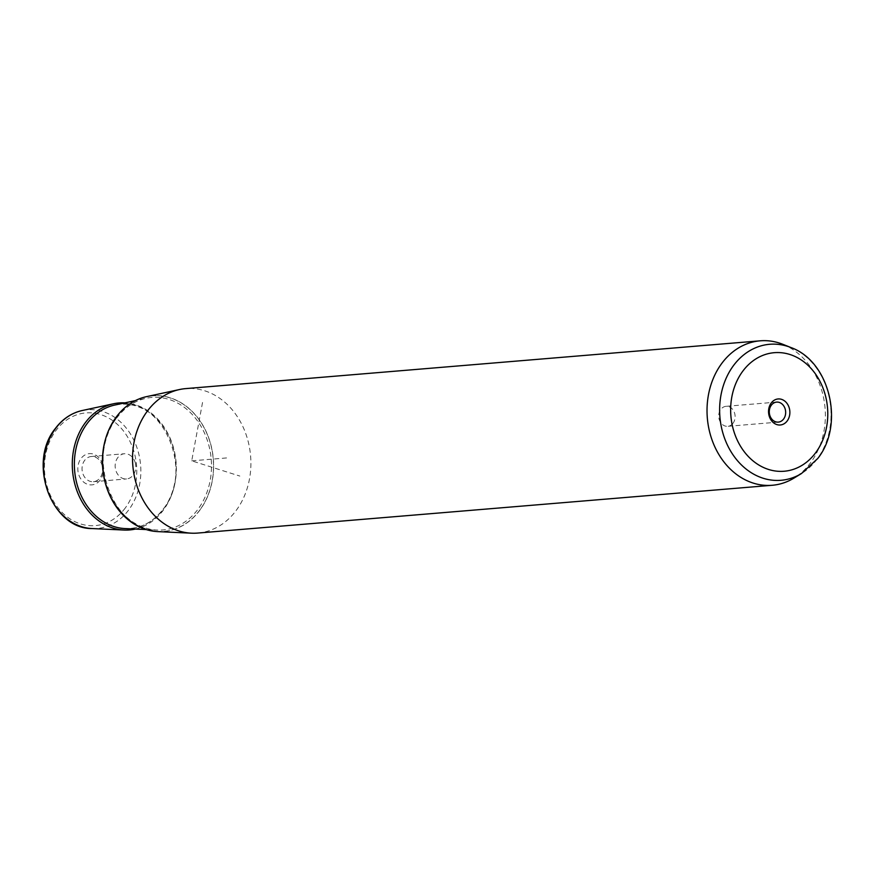 <?xml version="1.0" encoding="UTF-8"?>
<svg xmlns="http://www.w3.org/2000/svg" width="874" height="874" viewBox="0 0 874 874"><rect width="100%" height="100%" fill="white"/><g stroke="black" fill="none" stroke-linecap="round" stroke-linejoin="round"><path stroke-width="0.66" stroke-dasharray="4.37 3.28" d="M733.067 423.191A10.04 8.183 -94.8 0 1 727.747 426.315A10.04 8.183 -94.8 0 1 719.63 420.602A10.04 8.183 -94.8 0 1 720.755 409.447A10.04 8.183 -94.8 0 1 726.086 406.312A10.04 8.183 -94.8 0 1 734.204 412.025A10.04 8.183 -94.8 0 1 733.067 423.191M135.404 463.286A12.651 10.313 85.2 0 0 124.425 453.748A12.651 10.313 85.2 0 0 115.554 469.414A12.651 10.313 85.2 0 0 126.522 478.952A12.651 10.313 85.2 0 0 135.404 463.286M102.28 466.05A12.651 10.313 85.2 0 0 91.311 456.501A12.651 10.313 85.2 0 0 82.429 472.168A12.651 10.313 85.2 0 0 93.398 481.705A12.651 10.313 85.2 0 0 102.28 466.05M102.913 465.46A15.666 12.771 -94.8 0 1 94.13 484.436A15.666 12.771 -94.8 0 1 78.31 473.042A15.666 12.771 -94.8 0 1 87.094 454.065A15.666 12.771 -94.8 0 1 102.913 465.46M157.801 531.611A68.096 55.51 85.2 0 0 199.775 510.263A68.096 55.51 85.2 0 0 206.035 431.363A68.096 55.51 85.2 0 0 146.57 396.643M197.732 533.064A72.476 59.071 85.2 0 0 236.166 510.46A72.476 59.071 85.2 0 0 244.327 429.899A72.476 59.071 85.2 0 0 185.714 388.613M782.831 344.301A72.476 59.071 -94.8 0 1 810.646 462.663A72.476 59.071 -94.8 0 1 793.963 478.1M135.383 529.054A63.715 51.937 85.2 0 0 163.394 510.066A63.715 51.937 85.2 0 0 171.839 442.528A63.715 51.937 85.2 0 0 124.884 402.87M202.539 402.466L191.723 460.838L239.837 476.068M191.723 460.838L226.585 457.943M125.288 507.958A56.537 46.082 -94.8 0 1 60.131 510.372A56.537 46.082 -94.8 0 1 55.936 430.543A56.537 46.082 -94.8 0 1 121.093 428.129A56.537 46.082 -94.8 0 1 125.288 507.958M92.032 528.552A59.552 48.54 85.2 0 0 128.74 509.892A59.552 48.54 85.2 0 0 134.214 440.889A59.552 48.54 85.2 0 0 82.211 410.529M790.992 347.568A68.238 55.619 -94.8 0 1 817.179 459.003A68.238 55.619 -94.8 0 1 801.48 473.533M199.709 510.187A67.986 55.412 -94.8 0 1 121.366 513.093A67.986 55.412 -94.8 0 1 116.329 417.106A67.986 55.412 -94.8 0 1 194.673 414.2A67.986 55.412 -94.8 0 1 199.709 510.187M116.45 418.198A66.479 54.188 -94.8 0 1 146.034 398.304A66.479 54.188 -94.8 0 1 204.09 432.193A66.479 54.188 -94.8 0 1 197.983 509.225A66.479 54.188 -94.8 0 1 156.992 530.059A66.479 54.188 -94.8 0 1 107.71 488.883A66.479 54.188 -94.8 0 1 116.45 418.198M125.048 528.573A62.327 50.801 85.2 0 0 163.471 509.039A62.327 50.801 85.2 0 0 169.195 436.825A62.327 50.801 85.2 0 0 114.767 405.055C159.778 391.792 196.268 469.447 163.11 509.181C152.841 522.488 140.157 528.956 125.048 528.573M778.297 422.109L727.747 426.315M91.311 456.501L124.425 453.748M93.398 481.705L126.522 478.952M776.636 402.106L726.086 406.312M146.144 529.557L156.992 530.059C112.593 531.01 85.291 455.977 116.668 418.067C124.643 407.513 134.432 400.915 146.034 398.304L135.415 400.598"/><path stroke-width="1.31" d="M783.628 418.985A10.04 8.183 -94.8 0 1 778.297 422.109A10.04 8.183 -94.8 0 1 770.18 416.395A10.04 8.183 -94.8 0 1 771.316 405.241A10.04 8.183 85.2 0 1 776.636 402.106A10.04 8.183 85.2 0 1 784.754 407.819A10.04 8.183 85.2 0 1 783.628 418.985M760.194 340.816L185.714 388.613A72.476 59.071 85.2 0 0 179.531 389.531L146.57 396.643A68.096 55.51 85.2 0 0 116.264 417.018A68.096 55.51 85.2 0 0 107.316 489.429A68.096 55.51 85.2 0 0 157.801 531.611L191.482 533.184A72.476 59.071 85.2 0 0 197.732 533.064L772.212 485.278A72.476 59.071 -94.8 0 1 713.588 443.992A72.476 59.071 -94.8 0 1 721.76 363.431A72.476 59.071 -94.8 0 1 760.194 340.816A72.476 59.071 -94.8 0 1 782.831 344.301L790.992 347.568A68.238 55.619 -94.8 0 0 733.494 365.572A68.238 55.619 -94.8 0 0 731.625 452.71A68.238 55.619 -94.8 0 0 801.48 473.533L793.963 478.1A72.476 59.071 -94.8 0 1 772.212 485.278M179.531 389.531A72.476 59.071 85.2 0 0 147.28 411.217A72.476 59.071 85.2 0 0 137.753 488.282A72.476 59.071 85.2 0 0 191.482 533.184M787.223 420.907A13.055 10.641 85.2 0 0 786.25 402.466A13.055 10.641 85.2 0 0 771.207 403.023A13.055 10.641 85.2 0 0 772.168 421.465A13.055 10.641 85.2 0 0 787.223 420.907M124.884 402.87A63.715 51.937 85.2 0 0 113.598 403.755A63.715 51.937 85.2 0 0 85.237 422.819A63.715 51.937 85.2 0 0 76.868 490.576A63.715 51.937 85.2 0 0 124.108 530.048A63.715 51.937 85.2 0 0 135.383 529.054M92.032 528.552C51.26 528.978 27.302 462.597 55.259 428.599C62.48 418.996 71.46 412.976 82.211 410.529A59.552 48.54 85.2 0 0 55.707 428.347A59.552 48.54 85.2 0 0 47.884 491.669A59.552 48.54 85.2 0 0 92.032 528.552L124.108 530.048M742.736 371.242A59.487 48.485 -94.8 0 1 811.28 368.697A59.487 48.485 -94.8 0 1 815.693 452.688A59.487 48.485 -94.8 0 1 747.139 455.223A59.487 48.485 -94.8 0 1 742.736 371.242M135.415 400.598L114.767 405.055A62.327 50.801 85.2 0 0 87.029 423.704A62.327 50.801 85.2 0 0 78.835 489.964A62.327 50.801 85.2 0 0 125.048 528.573L146.144 529.557M82.211 410.529L113.598 403.755M790.992 347.568C830.038 361.465 844.754 424.709 817.736 458.522L801.48 473.533"/></g></svg>
